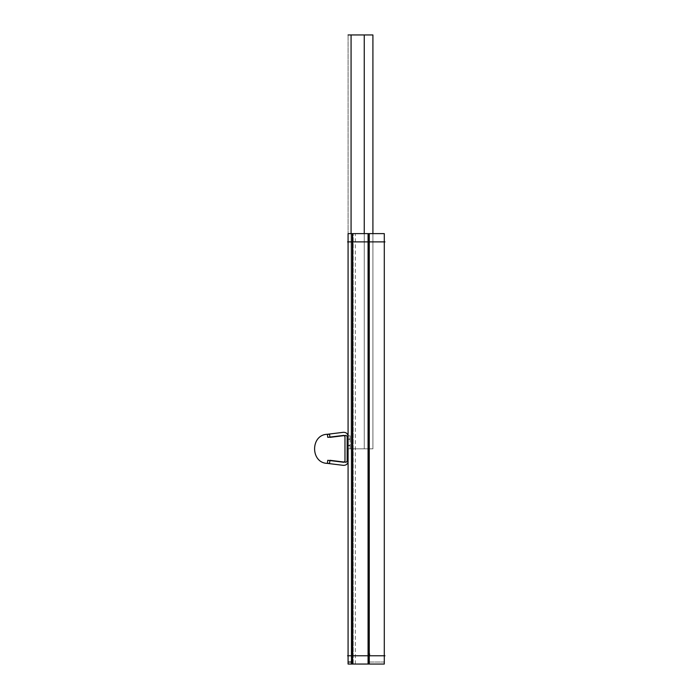 <?xml version="1.0" encoding="UTF-8"?>
<svg xmlns="http://www.w3.org/2000/svg" width="699" height="699" viewBox="0 0 699 699"><rect width="100%" height="100%" fill="white"/><g stroke="black" fill="none" stroke-linecap="round" stroke-linejoin="round"><path stroke-width="0.52" stroke-dasharray="3.5 2.62" d="M369.264 655.776L347.578 655.776M348.076 655.776L368.766 655.776L348.076 655.776L348.076 241.889L348.076 655.776L352.715 655.776L352.715 241.889L368.766 241.889L368.766 655.776L352.715 655.776L368.766 655.776L368.766 241.889L368.39 655.776L368.39 241.889L352.34 241.889L352.34 655.776L368.39 655.776L352.34 655.776L352.34 241.889L368.39 241.889L368.39 655.776L368.766 241.889L351.178 241.889L351.178 655.776L351.178 241.889L368.766 241.889L348.076 241.889L352.715 241.889L348.076 241.889L348.076 655.776L348.076 241.889L368.766 241.889L368.39 655.776L351.178 655.776L368.757 655.776C388.635 655.776 388.635 655.776 368.757 655.776L368.757 241.889L368.757 655.776L368.39 241.889L352.34 241.889L352.34 655.776L368.39 655.776L352.34 655.776L352.34 241.889L368.39 241.889L368.39 655.776L368.757 241.889C388.635 241.889 388.635 241.889 368.757 241.889L351.178 241.889L351.178 655.776L351.178 241.889L368.757 241.889L348.076 241.889L368.766 241.889L368.766 655.776L351.178 655.776L368.766 655.776L352.715 655.776L368.766 655.776L368.766 241.889L352.34 241.889L368.39 241.889L368.39 655.776L368.39 241.889L351.178 241.889L352.34 241.889L352.34 655.776L352.34 241.889L351.178 241.889L351.178 655.776L351.178 241.889L351.178 655.776L351.178 241.889L352.34 241.889L352.34 655.776L352.34 241.889L368.39 241.889L368.39 655.776L368.766 241.889L348.076 241.889L348.076 655.776L352.715 655.776L348.076 655.776L348.076 241.889L348.076 655.776L348.076 241.889L352.715 241.889L352.715 655.776L368.766 655.776L348.076 655.776M353.205 664.05L353.205 233.615L353.205 664.05L348.146 664.05M348.102 664.05L348.076 233.615L348.102 664.05M348.076 664.006L348.076 662.023L348.076 664.006L352.226 664.006M352.226 662.023L348.076 662.023M348.146 233.615L353.205 233.615M352.715 664.006L352.715 662.023M369.264 664.05L369.264 233.615L352.226 233.615L352.226 664.05L369.264 664.05L367.805 664.05L367.805 233.615L384.293 233.615M368.329 664.05L368.329 233.615L368.827 233.615L368.329 233.615L368.819 233.615L368.329 233.615L368.329 664.05L368.827 664.05L368.827 233.615L368.819 664.05L368.329 664.05L368.329 233.615L368.329 664.05L368.819 664.05L368.329 664.05M351.842 664.05L351.842 233.615L368.889 233.615L351.842 233.615L368.889 233.615L351.842 233.615L351.842 664.05L368.889 664.05L368.889 233.615L368.889 664.05L351.842 664.05L351.842 233.615L351.842 664.05L368.889 664.05L368.889 233.615L368.889 664.05L351.842 664.05M351.3 664.05L351.178 233.615L352.803 233.615L351.178 233.615L351.3 664.05L352.803 664.05L352.803 233.615L351.178 233.615L352.803 233.615L352.803 664.05L351.178 664.05L351.178 233.615L351.3 664.05M351.178 664.006L352.34 664.006L352.34 662.023L351.178 662.023L351.178 664.006L351.178 662.023L352.34 662.023L352.34 664.006L351.178 664.006L351.178 662.023L352.34 662.023L352.34 664.006L351.178 664.006L352.34 664.006L352.34 662.023L351.178 662.023L351.178 664.006M369.264 241.889L347.578 241.889M384.966 655.776L353.205 655.776M369.264 233.615L367.805 233.615L367.805 664.05L384.293 664.05M369.264 664.006L368.757 664.006C388.723 664.006 388.723 664.006 368.757 664.006L368.757 662.023L369.264 662.023M368.757 662.023C388.723 662.023 388.723 662.023 368.757 662.023L368.757 664.006M352.803 664.05L352.803 233.615L352.803 664.05L351.178 664.05L351.178 233.615L351.178 664.05L352.803 664.05M384.966 241.889L353.205 241.889M348.076 461.244L348.076 436.412L348.076 461.244M352.217 655.776L352.217 653.705L352.217 655.776M348.111 445.324L348.111 448.828L350.103 448.828L350.103 445.324L348.111 445.324L348.111 448.828L350.103 448.828L350.103 445.324L348.111 445.324L348.111 448.828L350.103 448.828L350.103 445.324L348.111 445.324L348.111 448.828L350.103 448.828L350.103 445.324L348.111 445.324L348.111 448.828L350.103 448.828L350.103 445.324L348.111 445.324L348.111 448.828L350.103 448.828L350.103 445.324L348.111 445.324M348.076 448.828L372.908 448.828L372.908 233.615L372.908 448.828L372.908 233.615L372.908 448.828L372.908 233.615L372.908 448.828L348.076 448.828L364.249 448.828L364.249 233.615L364.249 448.828L364.249 233.615L364.249 448.828L364.249 233.615L364.249 448.828L364.249 233.615L364.249 448.828L364.249 233.615L364.249 448.828L364.249 233.615L364.249 448.828L348.076 448.828L351.178 448.828L351.178 34.95L351.178 448.828L351.178 34.95L351.178 448.828L348.076 448.828L372.908 448.828L348.076 448.828L364.249 448.828L348.076 448.828L364.249 448.828L348.076 448.828L351.073 448.828L351.073 233.615L351.073 448.828L351.073 233.615L351.073 448.828L348.076 448.828L372.908 448.828L348.076 448.828L364.249 448.828L348.076 448.828L351.073 448.828L348.076 448.828L348.076 34.95L348.076 448.828M348.076 664.05L348.076 233.615M352.715 655.776L352.715 241.889L352.715 655.776L368.766 655.776L352.715 655.776M348.111 435.827L348.111 439.33L350.103 439.33L350.103 435.827L348.111 435.827L348.111 439.33L350.103 439.33L350.103 435.827L348.111 435.827L348.111 439.33L350.103 439.33L350.103 435.827L348.111 435.827L348.111 439.33L350.103 439.33L350.103 435.827L348.111 435.827L348.111 439.33L350.103 439.33L350.103 435.827L348.111 435.827L348.111 439.33L350.103 439.33L350.103 435.827L348.111 435.827M368.757 655.776L351.178 655.776L368.766 655.776L368.757 241.889C388.635 241.889 388.635 241.889 368.757 241.889L352.34 241.889L352.34 655.776L368.39 655.776L352.34 655.776L352.34 241.889L368.39 241.889L368.39 655.776L368.39 241.889L351.178 241.889L351.178 655.776L352.34 655.776L351.178 655.776L351.178 241.889L352.34 241.889L352.34 655.776L352.34 241.889L352.34 655.776L351.178 655.776L351.178 241.889L352.34 241.889L351.178 241.889L351.178 655.776L368.39 655.776L352.34 655.776L352.34 241.889L368.39 241.889L368.757 655.776C388.635 655.776 388.635 655.776 368.757 655.776L368.757 241.889C388.635 241.889 388.635 241.889 368.757 241.889L368.757 655.776L368.757 241.889L351.178 241.889L351.178 655.776L351.178 241.889L368.757 241.889L368.757 655.776C388.635 655.776 388.635 655.776 368.757 655.776L368.39 241.889L368.39 655.776L351.178 655.776L368.757 655.776C388.635 655.776 388.635 655.776 368.757 655.776L368.757 241.889C388.635 241.889 388.635 241.889 368.757 241.889L368.39 655.776L368.757 241.889M351.178 664.05L351.178 233.615L351.178 664.05M369.806 655.776L369.806 653.705M355.319 664.05L355.319 233.615M348.111 438.928L348.111 445.735L350.103 445.735L350.103 438.928L348.111 438.928L348.111 445.735L350.103 445.735L350.103 438.928L348.111 438.928M351.178 655.776L351.178 241.889L351.178 655.776M352.34 655.776L352.34 241.889L352.34 655.776"/><path stroke-width="1.05" d="M369.264 655.776L347.578 655.776M353.205 664.05L348.146 664.05M353.205 233.615L348.146 233.615M348.076 662.023L352.715 662.023L352.715 664.006L348.076 664.006M348.076 664.05L348.076 233.615M368.827 664.05L368.827 233.615L368.819 664.05M368.766 241.889L368.766 655.776M352.226 664.05L352.226 233.615L369.264 233.615L369.264 664.05L352.226 664.05M352.715 241.889L352.715 655.776L352.715 241.889M369.264 241.889L347.578 241.889M384.966 655.776L353.205 655.776M369.264 233.615L384.293 233.615L384.293 664.05L369.264 664.05M368.757 664.006C388.723 664.006 388.723 664.006 368.757 664.006M368.757 662.023C388.723 662.023 388.723 662.023 368.757 662.023M384.966 241.889L353.205 241.889M348.076 436.412C347.752 433.66 346.206 432.297 343.427 432.305L327.377 434.28L327.761 437.356L343.812 435.39L344.974 436.412L344.974 461.244L343.812 462.275L327.761 460.3L327.377 463.385L343.427 465.359C346.206 465.368 347.752 463.996 348.076 461.244C347.752 463.996 346.206 465.368 343.427 465.359C346.206 465.368 347.752 463.996 348.076 461.244C347.752 463.996 346.206 465.368 343.427 465.359L327.377 463.385L343.427 465.359L327.377 463.385L327.761 460.3L327.377 463.385L327.761 460.3L343.812 462.275L327.761 460.3L343.812 462.275L344.974 461.244L343.812 462.275L344.974 461.244L344.974 436.412L344.974 461.244L344.974 436.412L343.812 435.39L344.974 436.412L343.812 435.39L327.761 437.356L343.812 435.39L327.761 437.356L327.377 434.28L327.761 437.356L327.377 434.28L343.427 432.305C346.206 432.297 347.752 433.66 348.076 436.412C347.752 433.66 346.206 432.297 343.427 432.305C346.206 432.297 347.752 433.66 348.076 436.412M372.908 233.615L372.908 34.95L348.076 34.95L372.908 34.95L348.076 34.95L372.908 34.95L348.076 34.95L372.908 34.95L372.908 233.615M364.249 233.615L364.249 34.95L348.076 34.95L364.249 34.95L364.249 233.615M329.57 434.385C309.605 432.131 309.605 465.534 329.57 463.28L329.937 460.3L345.988 462.275L347.15 461.244L347.15 436.412L345.988 435.39L329.937 437.356L329.57 434.385C309.605 432.131 309.605 465.534 329.57 463.28L329.937 460.3L345.988 462.275L347.15 461.244L347.15 436.412L345.988 435.39L329.937 437.356L329.57 434.385C309.605 432.131 309.605 465.534 329.57 463.28L329.937 460.3L345.988 462.275L347.15 461.244L347.15 436.412L345.988 435.39L329.937 437.356L329.57 434.385C309.605 432.131 309.605 465.534 329.57 463.28L329.937 460.3L345.988 462.275L347.15 461.244L347.15 436.412L345.988 435.39L329.937 437.356L329.57 434.385M351.073 233.615L351.073 34.95L348.076 34.95L351.073 34.95L351.073 233.615M384.293 664.006L384.293 662.023"/></g></svg>

